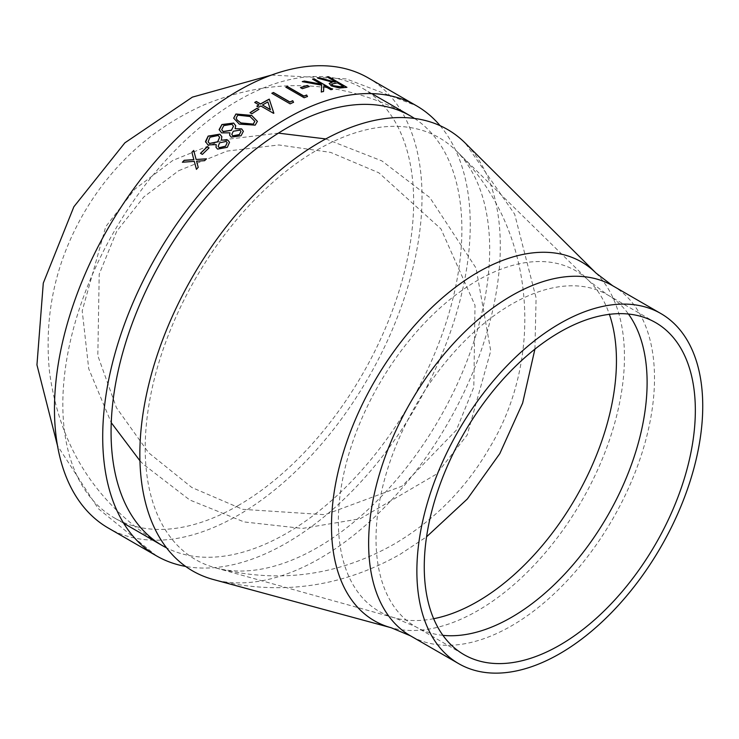 <?xml version="1.0" encoding="UTF-8"?>
<svg xmlns="http://www.w3.org/2000/svg" width="739" height="739" viewBox="0 0 739 739"><rect width="100%" height="100%" fill="white"/><g stroke="black" fill="none" stroke-linecap="round" stroke-linejoin="round"><path stroke-width="0.55" stroke-dasharray="3.69 2.77" d="M238.244 505.522A248.073 143.227 -60 0 1 114.203 517.808A248.073 143.227 -60 0 1 114.203 231.353A248.073 143.227 -60 0 1 362.276 88.135A248.073 143.227 -60 0 1 400.298 286.917A248.073 143.227 -60 0 1 238.244 505.522M368.188 77.891A259.897 150.054 -60 0 1 408.03 286.15A259.897 150.054 -60 0 1 238.244 515.175A259.897 150.054 -60 0 1 108.291 528.043M440.121 125.685A259.897 150.054 -60 0 1 448.185 338.259A259.897 150.054 -60 0 1 286.473 543.017A259.897 150.054 -60 0 1 185.655 566.443M534.916 349.141L536.098 297.956L514.658 214.181L465.302 143.135A254.872 147.153 -60 0 1 480.877 351.348A254.872 147.153 -60 0 1 320.07 558.314A254.872 147.153 -60 0 1 213.359 579.524C279 595.994 341.27 587.579 400.168 554.278L426.569 536.81M317.437 547.571A243.574 140.632 -60 0 1 214.837 567.672A243.574 140.632 -60 0 1 195.65 278.381A243.574 140.632 -60 0 1 455.778 150.35A243.574 140.632 -60 0 1 471.288 349.288A243.574 140.632 -60 0 1 317.437 547.571M414.505 118.443A248.073 143.227 -60 0 1 447.409 318.472A248.073 143.227 -60 0 1 286.473 533.364A248.073 143.227 -60 0 1 166.571 547.885M204.611 160.677L196.611 161.296L198.218 167.347M196.463 169.37L196.463 169.37A259.731 149.952 -60 0 1 198.264 167.439M194.339 161.453L182.422 162.34A259.731 149.952 -60 0 1 182.524 162.229M193.747 150.553A259.731 149.952 -60 0 1 193.757 150.534L196.149 159.559M204.657 160.779A259.731 149.952 -60 0 1 206.486 158.931M343.543 87.655L339.386 88.153L331.266 86.01L329.16 83.516M332.384 82.251L317.622 78.297A259.731 149.952 -60 0 1 317.992 78.232M335.506 81.909L327.044 77.032A259.731 149.952 -60 0 1 327.303 77.004M343.506 87.802A259.731 149.952 -60 0 1 346.887 87.47M343.496 86.528L337.381 82.999L331.589 84.2M330.86 89.696L323.848 85.816M321.271 92.024L321.243 92.172A259.731 149.952 -60 0 1 323.506 91.562M321.243 92.172L321.668 85.299L302.233 81.78A259.731 149.952 -60 0 1 302.574 81.678M321.345 84.366L312.495 79.267A259.731 149.952 -60 0 1 312.717 79.221M330.832 89.844A259.731 149.952 -60 0 1 332.393 89.53M302.353 88.671L300.45 87.738A259.731 149.952 -60 0 1 300.625 87.673M302.334 88.819A259.731 149.952 -60 0 1 309.198 86.685M304.145 97.751L285.799 87.304A259.731 149.952 -60 0 1 285.956 87.248M304.126 97.89A259.731 149.952 -60 0 1 307.47 96.624M290.159 103.857L271.813 93.41A259.731 149.952 -60 0 1 271.952 93.345M290.15 103.996A259.731 149.952 -60 0 1 293.522 102.407M273.485 113.298L260.802 105.973M258.687 107.229L258.687 107.367A259.731 149.952 -60 0 1 260.802 106.102M258.687 107.367L256.812 106.277A259.731 149.952 -60 0 1 256.923 106.213M258.918 105.021L254.687 102.573A259.731 149.952 -60 0 1 254.807 102.509M262.447 105.141A259.731 149.952 -60 0 1 267.906 102.074L270.409 109.741M251.879 113.788L250.013 112.827A259.731 149.952 -60 0 1 250.105 112.762M251.888 113.917A259.731 149.952 -60 0 1 258.927 109.446M255.186 125.14L239.279 124.244L233.69 118.222M257.394 121.427L255.195 125.26M254.816 121.353L250.022 116.623L237.755 115.266L236.194 118.074M221.589 132.881L219.169 129.676M235.723 125.759L235.141 128.808M243.39 131.366L241.08 135.856L231.233 137.26L229.626 135.2M229.949 132.955L221.608 132.992M233.469 126.277L232.009 124.374L223.788 125.75L221.718 129.713M240.997 131.505L240.018 130.249L233.358 131.357L231.806 134.415M207.964 144.927L205.525 141.611M221.857 136.678L221.367 140.179M229.543 142.35L227.353 147.43L217.599 149.223L216.028 147.347M216.268 144.724L208.001 145.029M219.631 137.343L218.208 135.588L210.052 137.315L208.121 141.833M227.178 142.673L226.226 141.537L219.622 142.932L218.171 146.396M202.366 154.386L200.528 153.407A259.731 149.952 -60 0 1 200.574 153.352M202.403 154.488A259.731 149.952 -60 0 1 209.082 148.031M596.013 273.07A207.16 119.607 -60 0 1 608.668 442.301A207.16 119.607 -60 0 1 477.976 610.525A207.16 119.607 -60 0 1 391.236 627.762M612.64 285.716A202.144 116.707 -60 0 1 643.623 447.695A202.144 116.707 -60 0 1 511.573 625.822A202.144 116.707 -60 0 1 410.496 635.836M442.929 635.355A191.678 110.665 -60 0 1 415.734 626.774A191.678 110.665 -60 0 1 415.724 405.443A191.678 110.665 -60 0 1 607.412 294.769A191.678 110.665 -60 0 1 628.446 314.038M433.664 618.709A196.639 113.529 -60 0 1 394.571 617.832A196.639 113.529 -60 0 1 379.079 384.28A196.639 113.529 -60 0 1 589.085 280.922A196.639 113.529 -60 0 1 609.389 314.334M156.529 555.894L98.269 508.626L57.494 445.691M271.472 75.082L346.351 78.925L416.417 105.742M278.418 133.131L223.723 139.726L172.787 160.446L134.941 189.073L105.732 226.661L82.205 310.86L88.735 368.789L111.247 422.68M139.939 460.776L143.255 464.203L189.747 499.98L244.147 521.946L302.417 528.44L360.179 518.769L436.278 474.235L467.205 435.003L490.742 350.905L476.055 268.1L429.849 197.581L381.924 160.926L325.751 138.932M655.641 322.62L607.412 294.769L589.085 280.922L455.778 150.35C537.382 228.841 544.043 358.664 489.467 447.871C466.069 488.359 434.329 520.413 394.257 544.043C337.64 576.05 277.836 583.921 214.837 567.672L394.571 617.832L415.734 626.774L463.963 654.625M178.699 170.691L227.002 151.089L278.871 144.964L330.629 152.4L378.821 172.778L440.98 228.924L475.001 305.318L473.819 387.162L456.369 430.107L402.108 486.142L325.003 514.695L242.706 509.337L191.807 487.481L148.65 452.776L116.457 407.752L97.825 355.708L99.211 274.16L116.716 231.289L143.828 196.925L178.699 170.691M162.441 545.65C97.049 505.439 59.379 447.28 49.43 371.172C43.98 314.786 55.545 261.948 84.126 212.647C112.781 163.753 152.825 127.801 204.241 104.772C274.751 75.96 343.506 79.692 410.514 115.977M371.763 93.613L362.276 88.135M123.69 523.277L114.203 517.808"/><path stroke-width="1.11" d="M185.655 566.443A259.897 150.054 -60 0 1 156.529 555.894L108.291 528.043A259.897 150.054 -60 0 1 108.291 227.945A259.897 150.054 -60 0 1 368.188 77.891L416.417 105.742A259.897 150.054 -60 0 1 440.121 125.685M156.529 555.894A259.897 150.054 -60 0 1 156.529 255.796A259.897 150.054 -60 0 1 416.417 105.742M207.16 146.839A259.897 150.054 -60 0 0 200.491 153.306L202.366 154.386A259.897 150.054 -60 0 1 209.045 147.929L207.16 146.839L208.989 147.976M216.231 144.613L207.964 144.927L205.497 141.5L208.158 136.096L219.834 134.147L221.848 136.623L221.34 140.068L227.824 140.068L229.524 142.294L227.326 147.32L217.571 149.112L216.01 147.292L216.231 144.613L216.028 147.347M205.636 142.165L208.195 136.207L219.862 134.258L221.857 136.678M229.921 132.835L221.589 132.881L219.141 129.556L221.903 124.531L233.672 123.053L235.713 125.704L235.122 128.688L241.653 128.9L243.38 131.311L241.062 135.736L231.205 137.14L229.607 135.145L229.921 132.835L229.626 135.2M219.215 129.935L221.922 124.651L233.69 123.173L235.723 125.759M251.639 115.395L257.394 121.362L255.186 125.14L239.27 124.124L233.681 118.166L235.917 114.018L251.639 115.395L257.394 121.427M257.043 108.227A259.897 150.054 -60 0 0 250.004 112.697L251.879 113.788A259.897 150.054 -60 0 1 258.918 109.317L257.043 108.227L258.816 109.381M269.255 99.128A259.897 150.054 -60 0 0 260.562 103.922L256.331 101.483A259.897 150.054 -60 0 0 254.687 102.444L258.918 104.883A259.897 150.054 -60 0 0 256.803 106.148L258.687 107.229A259.897 150.054 -60 0 1 260.802 105.973L273.485 113.298A259.897 150.054 -60 0 1 273.827 113.104L269.255 99.128L273.827 113.233M292.718 100.689A259.897 150.054 -60 0 0 289.919 101.991L273.467 92.495A259.897 150.054 -60 0 0 271.823 93.271L290.159 103.857A259.897 150.054 -60 0 1 293.531 102.268L292.718 100.689L293.522 102.407M306.667 95.008A259.897 150.054 -60 0 0 303.895 96.033L287.443 86.537A259.897 150.054 -60 0 0 285.817 87.165L304.145 97.751A259.897 150.054 -60 0 1 307.489 96.476L306.648 95.146L307.47 96.624M307.35 85.447A259.897 150.054 -60 0 0 300.477 87.59L302.353 88.671A259.897 150.054 -60 0 1 309.225 86.537L307.35 85.447L309.041 86.592M314.103 78.796A259.897 150.054 -60 0 0 312.532 79.119L321.382 84.218L304.385 81.05A259.897 150.054 -60 0 0 302.26 81.632L321.705 85.151L321.271 92.024A259.897 150.054 -60 0 1 323.543 91.414L323.885 85.669L330.86 89.696A259.897 150.054 -60 0 1 332.43 89.382L314.103 78.796L332.208 89.428M328.606 76.736A259.897 150.054 -60 0 0 327.091 76.874L335.552 81.761A259.897 150.054 -60 0 0 334.314 81.89L319.571 77.835A259.897 150.054 -60 0 0 317.659 78.149L332.43 82.103L329.178 83.442L331.303 85.863L339.432 88.006L343.543 87.655A259.897 150.054 -60 0 1 346.933 87.322L328.606 76.736L346.674 87.341M196.112 159.467L193.71 150.433A259.897 150.054 -60 0 0 191.881 152.28L193.83 159.615L184.177 160.308A259.897 150.054 -60 0 0 182.376 162.247L194.292 161.351L196.417 169.277A259.897 150.054 -60 0 1 198.218 167.347L196.574 161.194L204.611 160.677A259.897 150.054 -60 0 1 206.449 158.83L196.112 159.467L206.486 158.931M391.236 627.762L213.359 579.524A254.872 147.153 -60 0 1 192.639 276.635A254.872 147.153 -60 0 1 465.302 143.135L596.013 273.07L612.64 285.716A202.144 116.707 -60 0 0 410.496 402.422A202.144 116.707 -60 0 0 410.496 635.836L391.236 627.762A207.16 119.607 -60 0 1 374.396 381.573A207.16 119.607 -60 0 1 596.013 273.07M559.802 653.664A202.144 116.707 -60 0 1 458.734 663.677A202.144 116.707 -60 0 1 458.734 430.264A202.144 116.707 -60 0 1 660.869 313.558A202.144 116.707 -60 0 1 691.861 475.537A202.144 116.707 -60 0 1 559.802 653.664M559.802 645.129A191.678 110.665 -60 0 1 463.963 654.625A191.678 110.665 -60 0 1 463.963 433.285A191.678 110.665 -60 0 1 655.641 322.62A191.678 110.665 -60 0 1 685.025 476.221A191.678 110.665 -60 0 1 559.802 645.129M166.571 547.885A248.073 143.227 -60 0 1 162.441 545.65A248.073 143.227 -60 0 1 162.441 259.204A248.073 143.227 -60 0 1 410.514 115.977A248.073 143.227 -60 0 1 414.505 118.443M196.463 169.37L194.292 161.351M182.524 162.229A259.731 149.952 -60 0 1 184.214 160.4L193.867 159.707L191.918 152.382A259.731 149.952 -60 0 1 193.747 150.553M329.16 83.516L332.43 82.103M317.992 78.232A259.731 149.952 -60 0 1 319.534 77.983L334.268 82.038A259.731 149.952 -60 0 1 335.506 81.909L335.552 81.761M327.303 77.004A259.731 149.952 -60 0 1 328.559 76.893M331.589 84.2L332.818 85.761L340.309 86.879A259.731 149.952 -60 0 1 343.496 86.528L337.427 82.851L331.599 84.126L332.855 85.613L340.356 86.722A259.897 150.054 -60 0 1 343.543 86.371M323.885 85.669L323.506 91.562M302.574 81.678A259.731 149.952 -60 0 1 304.348 81.198L321.382 84.218M312.717 79.221A259.731 149.952 -60 0 1 314.066 78.944M300.625 87.673A259.731 149.952 -60 0 1 307.313 85.595M285.956 87.248A259.731 149.952 -60 0 1 287.425 86.685L303.868 96.181A259.731 149.952 -60 0 1 306.648 95.146M271.952 93.345A259.731 149.952 -60 0 1 273.458 92.634L289.9 102.13A259.731 149.952 -60 0 1 292.709 100.837M256.923 106.213A259.731 149.952 -60 0 1 258.918 105.021L258.918 104.883M254.807 102.509A259.731 149.952 -60 0 1 256.331 101.612L260.562 104.06A259.731 149.952 -60 0 1 269.255 99.266M262.447 105.012L270.409 109.741L267.906 101.945A259.897 150.054 -60 0 0 262.447 105.012L270.409 109.603M250.105 112.762A259.731 149.952 -60 0 1 257.043 108.365M233.69 118.222L235.926 114.139L251.648 115.515M236.194 118.074L236.997 119.884L240.914 123.043L253.265 124.217L254.816 121.353M236.997 119.884L240.905 122.923L253.246 124.097L254.807 121.288L250.013 116.494L237.736 115.136L236.194 118.009L236.979 119.755M235.122 128.688L241.671 129.02L243.39 131.366M221.718 129.713L223.187 131.644L231.436 130.304L233.469 126.277M231.806 134.415L232.905 135.967L239.297 134.701L240.997 131.505M239.999 130.129L233.33 131.237L231.797 134.35L232.877 135.847L239.27 134.581L240.988 131.44L239.999 130.129M231.991 124.254L223.76 125.63L221.709 129.658L223.16 131.524L231.409 130.184L233.459 126.221L231.991 124.254M205.654 142.221L205.525 141.611M221.34 140.068L227.852 140.179L229.543 142.35M208.121 141.833L209.534 143.551L217.709 141.879L219.631 137.343M218.171 146.396L219.243 147.809L225.561 146.267L227.178 142.673M226.199 141.426L219.594 142.821L218.153 146.35L219.206 147.698L225.534 146.156L227.169 142.618L226.199 141.426M218.181 135.477L210.024 137.205L208.102 141.777L209.506 143.449L217.672 141.768L219.612 137.278L218.181 135.477M200.574 153.352A259.731 149.952 -60 0 1 207.197 146.95M628.446 314.038A191.678 110.665 -60 0 1 629.203 470.604A191.678 110.665 -60 0 1 511.573 617.277A191.678 110.665 -60 0 1 442.929 635.355M609.389 314.334A196.639 113.529 -60 0 1 477.403 601.601A196.639 113.529 -60 0 1 433.664 618.709M57.494 445.691L36.95 364.9L43.287 283.12L73.863 206.772L124.854 142.849L192.38 97.132L271.472 75.082M111.247 422.68L139.939 460.776M325.751 138.932L278.418 133.131M426.569 536.81L467.344 498.973L499.786 453.654L522.621 403.115L534.916 349.141M660.869 313.558L612.64 285.716M458.734 663.677L410.496 635.836M410.514 115.977L371.763 93.613M162.441 545.65L123.69 523.277"/></g></svg>
